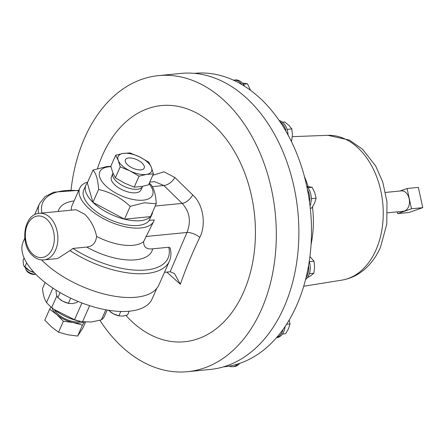 <?xml version="1.0" encoding="UTF-8"?>
<svg xmlns="http://www.w3.org/2000/svg" width="445" height="445" viewBox="0 0 445 445"><rect width="100%" height="100%" fill="white"/><g stroke="black" fill="none" stroke-linecap="round" stroke-linejoin="round"><path stroke-width="0.67" d="M132.07 167.837A10.268 4.711 23.9 0 0 144.002 168.46A10.268 4.711 23.9 0 0 144.18 168.154A10.268 4.711 23.9 0 0 137.232 159.844A10.268 4.711 23.9 0 0 125.646 159.388A10.268 4.711 23.9 0 0 125.401 159.833A10.268 4.711 23.9 0 0 132.07 167.837M239.721 363.348A14.362 9.918 84.4 0 1 237.663 365.284A14.362 9.918 84.4 0 1 234.276 366.541L232.741 366.697A14.362 9.918 84.4 0 1 229.136 366.107A147.484 101.855 84.4 0 1 223.579 366.875L223.323 366.903M194.398 73.347L194.66 73.325A147.484 101.855 84.4 0 1 233.453 80.167A14.362 9.918 84.4 0 1 233.82 80.122A14.362 9.918 84.4 0 1 235.444 80.15A14.362 9.918 84.4 0 1 241.991 84.633A147.484 101.855 84.4 0 1 262.216 100.281A147.484 101.855 84.4 0 1 279.922 121.613A14.362 9.918 84.4 0 1 281.724 123.037A14.362 9.918 84.4 0 1 286.074 131.47A147.484 101.855 84.4 0 1 307.417 189.453A14.362 9.918 84.4 0 1 308.546 191.929A14.362 9.918 84.4 0 1 309.531 202.052A147.484 101.855 84.4 0 1 308.574 265.504A14.362 9.918 84.4 0 1 308.73 268.368A14.362 9.918 84.4 0 1 306.088 277.474A147.484 101.855 84.4 0 1 283.081 329.389A14.362 9.918 84.4 0 1 282.225 331.875A14.362 9.918 84.4 0 1 276.662 337.521A147.484 101.855 84.4 0 1 237.775 363.988A14.362 9.918 84.4 0 1 236.128 365.434A14.362 9.918 84.4 0 1 232.741 366.697M387.523 212.81L403.37 211.247A10.235 7.07 -95.6 0 0 409.139 198.698A10.235 7.07 -95.6 0 0 401.362 190.877L385.515 192.435M306.766 186.316A14.362 9.918 84.4 0 1 310.082 191.778A14.362 9.918 84.4 0 1 310.004 205.718M309.231 261.46A14.362 9.918 84.4 0 1 310.265 268.218A14.362 9.918 84.4 0 1 305.576 279.532M233.82 80.122L235.355 79.966A14.362 9.918 84.4 0 1 236.979 80A14.362 9.918 84.4 0 1 244.578 86.219M285.1 326.491A14.362 9.918 84.4 0 1 283.76 331.725A14.362 9.918 84.4 0 1 276.64 337.705L276.484 337.722M279.126 120.456A14.362 9.918 84.4 0 1 283.254 122.887A14.362 9.918 84.4 0 1 288.049 135.002M75.962 209.706L84.656 214.184C90.702 220.108 94.685 227.517 96.61 236.412A40.528 18.59 23.9 0 0 133.216 245.29A40.528 18.59 23.9 0 0 143.635 241.596C143.524 247.136 146.538 249.545 152.696 248.822L168.783 247.236L170.146 247.976C171.392 252.743 171.158 257.127 169.434 261.132A71.028 32.58 -156.1 0 1 146.655 273.464A71.028 32.58 -156.1 0 1 70.004 250.58L57.7 258.528L43.938 259.886A23.396 16.159 84.4 0 0 57.561 242.948A23.396 16.159 84.4 0 0 50.068 217.588A23.396 16.159 84.4 0 0 39.355 213.316L75.962 209.706M41.58 259.891A71.028 32.58 23.9 0 0 136.126 297.221A71.028 32.58 23.9 0 0 158.904 284.895L169.434 261.132M152.613 211.992A36.14 16.576 -156.1 0 1 151.979 214.412L149.164 220.425L154.259 219.925A40.528 18.59 -156.1 0 1 153.887 220.942A40.528 18.59 -156.1 0 1 140.887 227.979A40.528 18.59 -156.1 0 1 97.366 215.057A40.528 18.59 -156.1 0 1 79.777 188.102A40.528 18.59 -156.1 0 1 87.71 182.027M153.887 220.942L143.635 241.596M150.499 216.626A36.14 16.576 -156.1 0 1 140.392 220.687A36.14 16.576 -156.1 0 1 124.578 219.179L150.56 216.62L156.251 203.777L144.236 202.787L130.207 206.346C121.018 197.752 110.477 192.134 98.584 189.492C98.056 180.047 96.192 173.578 93.005 170.073L107.039 166.519L110.855 166.352M149.164 220.425A36.14 16.576 -156.1 0 1 138.284 225.437A36.14 16.576 -156.1 0 1 99.474 213.917A36.14 16.576 -156.1 0 1 83.788 189.882L85.896 185.126A36.14 16.576 -156.1 0 1 87.331 182.962L92.883 202.291A36.14 16.576 -156.1 0 1 85.896 185.126M151.979 214.412A36.14 16.576 -156.1 0 1 150.61 216.504M124.439 219.146A36.14 16.576 -156.1 0 1 92.972 202.375L124.578 219.179M152.768 175.302L163.971 171.787L174.84 177.483L192.73 194.927C203.126 203.949 206.486 224.419 199.783 237.424A10.446 4.489 25.5 0 0 186.989 232.457C191.317 221.404 189.715 211.714 182.177 203.387L163.827 185.498L154.576 181.649L149.748 182.122M125.946 315.483A118.659 81.941 -95.6 0 0 130.346 320.055A118.659 81.941 -95.6 0 0 243.493 292.326A118.659 81.941 -95.6 0 0 215.781 127.253A118.659 81.941 -95.6 0 0 97.538 168.533M70.004 250.58L72.936 248.427A68.519 31.428 23.9 0 0 146.071 269.976A68.519 31.428 23.9 0 0 168.783 247.236M99.886 320.3A148.741 102.717 -95.6 0 0 119.516 344.491A148.741 102.717 -95.6 0 0 187.645 371.675L210.201 369.456A148.741 102.717 -95.6 0 0 296.782 261.793A148.741 102.717 -95.6 0 0 249.167 100.592A148.741 102.717 -95.6 0 0 181.037 73.408L158.481 75.628A148.741 102.717 -95.6 0 0 71.055 189.904M187.645 371.675A148.741 102.717 -95.6 0 0 274.226 264.013A148.741 102.717 -95.6 0 0 226.611 102.812A148.741 102.717 -95.6 0 0 158.481 75.628M149.042 183.718A28.83 13.222 -156.1 0 1 143.268 200.161A28.83 13.222 -156.1 0 1 105.409 185.52A28.83 13.222 -156.1 0 1 109.047 166.792A28.83 13.222 -156.1 0 1 110.939 166.675M149.303 183.134L150.671 184.358C153.853 187.829 155.711 194.304 156.251 203.777M156.829 288.288L152.112 298.934A70.505 32.335 -156.1 0 1 129.501 311.177A70.505 32.335 -156.1 0 1 53.784 288.705A70.505 32.335 -156.1 0 1 23.19 241.807L24.787 238.203M45.145 282.542L42.503 288.499C43.12 294.762 44.461 299.435 46.53 302.511A33.948 15.569 23.9 0 0 51.703 307.556L54.195 309.503L74.526 319.721A33.948 15.569 23.9 0 0 81.619 321.535A33.948 15.569 23.9 0 0 82.553 321.707L91.403 322.008L101.349 319.855A33.948 15.569 23.9 0 0 104.197 316.796L107.189 310.037M80.89 321.396A16.259 7.459 -156.1 0 1 64.892 318.737A16.259 7.459 -156.1 0 1 54.396 309.653M25.638 267.946A6.503 2.982 23.9 0 0 25.944 269.514A6.503 2.982 23.9 0 0 35.639 274.114M35.661 274.137L34.816 274.337A5.251 2.409 -156.1 0 1 34.515 274.398A5.251 2.409 -156.1 0 1 26.594 270.694L25.944 269.514M112.852 173.372L111.372 177.054A16.12 7.393 23.9 0 0 121.835 189.614A16.12 7.393 23.9 0 0 140.564 190.594A16.12 7.393 23.9 0 0 140.848 190.115L142.584 186.544A16.259 7.459 -156.1 0 1 142.294 187.028A16.259 7.459 -156.1 0 1 123.404 186.043A16.259 7.459 -156.1 0 1 112.852 173.372A16.259 7.459 -156.1 0 1 112.897 173.261L112.986 173.066M237.775 363.988A147.484 101.855 84.4 0 1 229.136 366.107M283.081 329.389A147.484 101.855 84.4 0 1 276.662 337.521M308.574 265.504A147.484 101.855 84.4 0 1 306.088 277.474M307.417 189.453A147.484 101.855 84.4 0 1 309.531 202.052M279.922 121.613A147.484 101.855 84.4 0 1 286.074 131.47M123.126 153.453A18.278 8.383 -156.1 0 1 139.724 156.963A18.278 8.383 -156.1 0 1 151.417 167.431A18.278 8.383 -156.1 0 1 146.516 174.395A18.278 8.383 -156.1 0 1 129.923 170.886A18.278 8.383 -156.1 0 1 118.225 160.417A18.278 8.383 -156.1 0 1 123.126 153.453L130.018 152.919L139.724 156.963L148.88 162.241L151.417 167.431L153.408 173.862L146.516 174.395L139.079 176.159L129.923 170.886L120.217 166.842L118.225 160.417L115.689 155.222L123.126 153.453M304.374 176.387A82.598 57.038 84.4 0 1 308.118 186.6M312.485 206.953A82.598 57.038 84.4 0 1 311.077 244.383M233.453 80.167A147.484 101.855 84.4 0 1 241.991 84.633M153.408 173.862L148.541 184.847L141.104 186.616L134.212 187.15L139.079 176.159M120.217 166.842L115.35 177.828L112.813 172.638L110.816 166.208L115.689 155.222M115.35 177.828L124.505 183.106L134.212 187.15M24.036 265.999A10.446 4.789 23.9 0 0 24.13 266.149A10.446 4.789 23.9 0 0 29.676 270.805A10.446 4.789 23.9 0 0 34.204 272.613M24.113 257.989L23.073 260.331L23.474 264.758L23.969 265.899L29.676 270.805L33.814 272.195M26.672 262.878L24.931 266.805M60.114 292.599L57.861 297.683L56.598 295.202L56.003 291.208L56.382 290.357M70.683 298.161L68.402 303.301L62.801 301.248L57.861 297.683M77.614 301.254L77.085 302.444L72.407 303.629L68.402 303.301M69.214 303.484L68.752 303.395A10.446 4.789 -156.1 0 1 62.801 301.248A10.446 4.789 23.9 0 1 60.192 299.602L60.003 299.463M120.79 311.45L118.86 315.8L113.252 313.747L108.374 310.232M129.2 311.205L127.543 314.943L122.865 316.134L118.86 315.8M110.566 312.04A10.446 4.789 23.9 0 0 110.649 312.106A10.446 4.789 23.9 0 0 113.252 313.747A10.446 4.789 23.9 0 0 119.21 315.9L119.672 315.989M84.405 321.974L82.475 325.095L73.208 322.547L63.39 321.234L56.793 314.593L49.656 309.18L44.784 320.172L51.381 326.808L58.523 332.22L67.79 334.768L77.608 336.086L82.959 327.898L85.535 322.08M82.475 325.095L77.608 336.086M63.39 321.234L58.523 332.22M49.656 309.18L51.014 306.972M52.098 307.873A18.278 8.383 23.9 0 0 56.793 314.593A18.278 8.383 23.9 0 0 73.208 322.547A18.278 8.383 23.9 0 0 83.766 321.891M54.195 309.503L55.725 310.649A28.725 13.172 23.9 0 0 79.26 321.079L81.619 321.535M46.53 302.511L52.905 288.126M56.849 295.953L51.703 307.556M74.526 319.721L81.941 302.984M89.651 305.687L82.553 321.707M101.349 319.855L105.81 309.787M152.696 248.822A50.975 23.379 -156.1 0 1 135.658 259.819A50.975 23.379 -156.1 0 1 86.692 247.07C92.471 246.552 95.781 242.998 96.61 236.412M164.472 272.334L170.146 271.773L186.989 232.457L145.893 236.506M199.783 237.424C192.262 253.049 185.787 268.663 180.364 284.272L166.831 272.101M170.146 271.773L174.496 273.553L180.364 284.272M192.73 194.927A10.446 5.568 -47.1 0 1 182.177 203.387L155.249 206.041M174.84 177.483A10.446 6.108 -44.3 0 1 163.827 185.498L152.301 186.633M93.005 170.073L87.331 182.962M86.692 247.07L72.936 248.427M130.207 206.346L124.517 219.185M98.584 189.492L92.894 202.336M282.447 122.164L284.661 121.947L288.911 125.373L291.82 128.928L292.404 134.846L291.642 140.904L291.28 141.249M287.097 129.395L291.82 128.928M291.136 140.954L291.642 140.904M289.189 320.022L290.001 323.927L288.499 328.76L285.657 333.728L282.442 334.045M286.569 324.266L290.001 323.927M242.319 82.987L247.498 83.832L250.557 90.324M243.354 84.239L247.498 83.832M309.915 256.57L314.031 261.226L314.615 267.15L313.853 273.202L310.855 275.633L307.289 277.78M309.308 261.693L314.031 261.226M309.403 273.642L313.853 273.202M306.9 186.455L312.079 187.295L314.765 192.702L316.106 198.242L314.609 203.076L311.767 208.043L310.282 208.188M307.934 187.707L312.079 187.295M311.311 198.715L316.106 198.242M411.475 208.783L407.08 188.513L418.361 187.401L422.75 207.67L408.927 212.499L397.652 213.611L411.475 208.783L422.75 207.67M407.08 188.513L399.91 191.016M397.268 211.848L397.652 213.611M38.52 213.428A71.028 32.58 -156.1 0 1 39.561 203.576L34.604 214.757M79.777 188.102L72.107 205.412A40.528 18.59 23.9 0 0 71.4 210.157M47.365 219.808A20.893 14.429 -95.6 0 0 27.44 224.686A20.893 14.429 -95.6 0 0 32.324 253.75A20.893 14.429 -95.6 0 0 52.243 248.866A20.893 14.429 -95.6 0 0 47.365 219.808M292.309 136.648L327.687 135.325A72.808 50.279 84.4 0 1 327.859 135.319A72.808 50.279 84.4 0 1 375.513 173.928A72.808 50.279 84.4 0 1 375.93 250.062A72.808 50.279 84.4 0 1 342.122 280.083A72.808 50.279 84.4 0 1 341.949 280.111L303.724 286.241M78.615 190.733A68.519 31.428 23.9 0 0 41.941 213.06M58.184 211.458A50.975 23.379 -156.1 0 1 74.093 200.934M39.355 213.316C23.618 214.128 19.547 243.999 32.374 255.369C35.823 258.695 39.677 260.203 43.938 259.886M327.859 135.319L349.319 140.064L362.536 149.225L375.663 165.963L382.795 182.15L386.983 201.88L386.766 224.202L380.43 247.403C376.064 257.305 369.945 265.298 362.063 271.378C356.045 275.933 349.397 278.831 342.122 280.083M78.782 190.354L53.767 192.168L45.006 196.684L39.561 203.576"/></g></svg>
